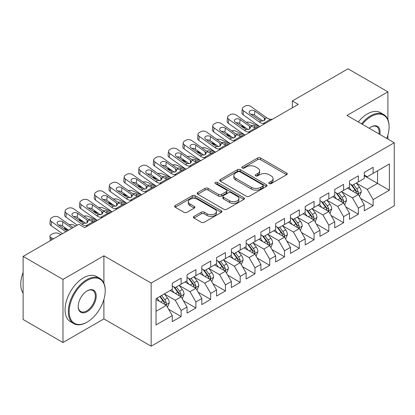 <?xml version="1.0" encoding="UTF-8"?>
<svg xmlns="http://www.w3.org/2000/svg" width="415" height="415" viewBox="0 0 415 415"><rect width="100%" height="100%" fill="white"/><g stroke="black" fill="none" stroke-linecap="round" stroke-linejoin="round"><path stroke-width="0.62" d="M269.2 183.606A1.437 0.83 0 0 0 271.228 183.606L286.635 174.715A2.049 1.183 0 0 0 287.232 173.88A2.049 1.183 0 0 0 286.635 173.039L260.537 157.975A2.049 1.183 0 0 0 257.642 157.975L242.236 166.866A1.437 0.83 0 0 0 241.815 167.453A1.437 0.83 0 0 0 242.236 168.039A1.437 0.83 0 0 0 244.269 168.039L246.261 166.887A6.562 3.787 0 0 1 255.536 166.887L257.71 168.142A6.562 3.787 0 0 1 259.634 170.824A6.562 3.787 0 0 1 257.71 173.501L255.718 174.653A1.437 0.83 0 0 0 255.298 175.239A1.437 0.83 0 0 0 255.718 175.825A1.437 0.83 0 0 0 257.746 175.825L259.743 174.674A6.562 3.787 0 0 1 269.019 174.674L271.192 175.929A6.562 3.787 0 0 1 273.117 178.606A6.562 3.787 0 0 1 271.192 181.282L269.2 182.434A1.437 0.83 0 0 0 268.78 183.02A1.437 0.83 0 0 0 269.2 183.606L269.2 182.434M194.002 216.397A2.049 1.183 0 0 0 193.4 217.232A2.049 1.183 0 0 0 194.002 218.067L201.322 222.295A2.049 1.183 0 0 0 204.222 222.295L221.325 212.418A2.049 1.183 0 0 0 221.926 211.583A2.049 1.183 0 0 0 221.325 210.747L195.232 195.678A2.049 1.183 0 0 0 192.332 195.678L175.229 205.555A2.049 1.183 0 0 0 174.627 206.395A2.049 1.183 0 0 0 175.229 207.23L184.068 212.335A2.049 1.183 0 0 0 186.968 212.335L194.293 208.107A2.049 1.183 0 0 0 194.889 207.272A2.049 1.183 0 0 0 194.293 206.437L189.904 203.905A5.483 3.164 0 0 1 188.301 201.664A5.483 3.164 0 0 1 191.683 198.738A5.483 3.164 0 0 1 197.659 199.423L214.84 209.342A5.483 3.164 0 0 1 216.443 211.583A5.483 3.164 0 0 1 213.061 214.508A5.483 3.164 0 0 1 207.085 213.818L204.222 212.169A2.049 1.183 0 0 0 201.322 212.169L194.002 216.397L194.002 218.067M103.895 283.16L103.895 255.801L62.987 279.42L23.116 256.397L78.793 224.256L84.696 227.664L298.255 104.373L292.347 100.959L292.347 107.781M103.895 255.801L151.159 283.087L394.25 142.739L394.25 205.84L151.159 346.188L151.159 283.087M387.901 119.634L387.901 91.834L346.992 115.453L394.25 142.739M387.901 91.834L348.024 68.812L292.347 100.959M246.406 196.264A2.049 1.183 0 0 0 249.306 196.264L266.409 186.392A2.049 1.183 0 0 0 267.011 185.552A2.049 1.183 0 0 0 266.409 184.716L240.316 169.652A2.049 1.183 0 0 0 237.416 169.652L220.313 179.529A2.049 1.183 0 0 0 219.711 180.364A2.049 1.183 0 0 0 220.313 181.199L246.406 196.264M215.883 183.918A1.437 0.83 0 0 1 217.341 184.12L217.341 182.413L243.87 197.732A2.049 1.183 0 0 1 244.466 198.567A2.049 1.183 0 0 1 243.87 199.402L226.761 209.279A2.049 1.183 0 0 1 223.861 209.279L197.768 194.215L197.768 192.539A2.049 1.183 0 0 0 197.167 193.38A2.049 1.183 0 0 0 197.768 194.215M197.768 192.539L205.088 188.317A2.049 1.183 0 0 1 207.988 188.317L218.57 194.422A2.049 1.183 0 0 0 221.47 194.422L226.325 191.621A2.049 1.183 0 0 0 226.927 190.786A2.049 1.183 0 0 0 226.325 189.946L215.312 183.586A1.437 0.83 0 0 1 214.892 182.999A1.437 0.83 0 0 1 215.774 182.237A1.437 0.83 0 0 1 217.341 182.413M364.271 175.737L377.562 183.414L377.562 170.793L389.374 163.972L373.132 173.351L373.132 167.297L364.271 172.412L364.271 178.466L358.363 181.879L358.363 175.825L349.503 180.94L349.503 186.994L343.594 190.402L343.594 184.348L334.734 189.468L334.734 195.522L328.825 198.93L328.825 192.876L319.965 197.991L319.965 204.045L314.056 207.459L314.056 201.405L305.196 206.52L305.196 212.573L299.288 215.982L299.288 209.928L290.427 215.048L290.427 221.102L284.519 224.51L284.519 218.456L275.659 223.571L275.659 229.625L269.75 233.038L269.75 226.984L260.89 232.099L260.89 238.153L254.981 241.561L254.981 235.507L246.121 240.627L246.121 246.681L240.212 250.089L240.212 244.036L231.352 249.15L231.352 255.204L225.444 258.618L225.444 252.564L216.583 257.679L216.583 263.733L210.675 267.146L210.675 261.092L201.815 266.207L201.815 272.261L195.906 275.669L195.906 269.615L187.046 274.73L187.046 280.784L181.137 284.197L181.137 278.143L172.277 283.258L172.277 289.312L156.03 298.691L156.03 324.955L172.277 315.576L166.368 305.341L156.03 299.376M389.374 163.972L389.374 190.236L373.132 199.615L367.223 189.38L356.516 183.197M360.651 198.463L373.132 205.669L373.132 199.615M373.132 205.669L364.271 210.784L364.271 204.73L358.363 208.138L352.454 197.908L341.747 191.725M345.882 206.986L358.363 214.192L358.363 208.138M358.363 214.192L349.503 219.312L349.503 213.258L343.594 216.666L337.686 206.437L326.979 200.253M331.113 215.515L343.594 222.72L343.594 216.666M343.594 222.72L334.734 227.835L334.734 221.781L328.825 225.195L322.917 214.96L312.21 208.781M316.344 224.043L328.825 231.248L328.825 225.195M328.825 231.248L319.965 236.363L319.965 230.309L314.056 233.718L308.148 223.488L297.441 217.304M301.575 232.571L314.056 239.771L314.056 233.718M314.056 239.771L305.196 244.892L305.196 238.838L299.288 242.246L293.379 232.016L282.672 225.833M286.807 241.094L299.288 248.3L299.288 242.246M299.288 248.3L290.427 253.415L290.427 247.361L284.519 250.774L278.61 240.539L267.903 234.361M272.038 249.623L284.519 256.828L284.519 250.774M284.519 256.828L275.659 261.943L275.659 255.889L269.75 259.297L263.841 249.067L253.134 242.884M257.269 258.151L269.75 265.351L269.75 259.297M269.75 265.351L260.89 270.471L260.89 264.417L254.981 267.825L249.073 257.596L238.366 251.412M242.5 266.674L254.981 273.879L254.981 267.825M254.981 273.879L246.121 278.994L246.121 272.94L240.212 276.354L234.304 266.119L223.597 259.94M227.731 275.202L240.212 282.408L240.212 276.354M240.212 282.408L231.352 287.522L231.352 281.469L225.444 284.877L219.535 274.647L208.828 268.464M212.962 283.73L225.444 290.936L225.444 284.877M225.444 290.936L216.583 296.051L216.583 289.997L210.675 293.405L204.766 283.175L194.059 276.992M198.194 292.253L210.675 299.459L210.675 293.405M210.675 299.459L201.815 304.574L201.815 298.52L195.906 301.933L189.997 291.698L179.29 285.52M183.425 300.782L195.906 307.987L195.906 301.933M195.906 307.987L187.046 313.102L187.046 307.048L181.137 310.462L175.229 300.227L164.522 294.043M168.656 309.31L181.137 316.515L181.137 310.462M181.137 316.515L172.277 321.63L172.277 315.576M172.277 285.904L175.229 287.605L181.137 284.197M156.03 311.312L166.368 305.341M187.046 277.376L189.997 279.082L195.906 275.669M175.229 300.227L181.137 296.818L170.207 290.505M187.046 307.048L181.137 296.818M201.815 268.847L204.766 270.554L210.675 267.146M189.997 291.698L195.906 288.29L184.976 281.982M201.815 298.52L195.906 288.29M216.583 260.324L219.535 262.026L225.444 258.618M204.766 283.175L210.675 279.762L199.745 273.454M216.583 289.997L210.675 279.762M231.352 251.796L234.304 253.503L240.212 250.089M219.535 274.647L225.444 271.239L214.514 264.926M231.352 281.469L225.444 271.239M246.121 243.268L249.073 244.975L254.981 241.561M234.304 266.119L240.212 262.711L229.282 256.403M246.121 272.94L240.212 262.711M260.89 234.745L263.841 236.446L269.75 233.038M249.073 257.596L254.981 254.182L244.051 247.874M260.89 264.417L254.981 254.182M275.659 226.217L278.61 227.923L284.519 224.51M263.841 249.067L269.75 245.659L258.82 239.346M275.659 255.889L269.75 245.659M290.427 217.688L293.379 219.395L299.288 215.982M278.61 240.539L284.519 237.131L273.589 230.818M290.427 247.361L284.519 237.131M305.196 209.165L308.148 210.867L314.056 207.459M293.379 232.016L299.288 228.603L288.358 222.295M305.196 238.838L299.288 228.603M319.965 200.637L322.917 202.344L328.825 198.93M308.148 223.488L314.056 220.075L303.126 213.767M319.965 230.309L314.056 220.075M334.734 192.109L337.686 193.815L343.594 190.402M322.917 214.96L328.825 211.551L317.895 205.238M334.734 221.781L328.825 211.551M349.503 183.58L352.454 185.287L358.363 181.879M337.686 206.437L343.594 203.023L332.664 196.715M349.503 213.258L343.594 203.023M364.271 175.057L367.223 176.759L373.132 173.351M352.454 197.908L358.363 194.495L347.433 188.187M364.271 204.73L358.363 194.495M23.116 256.397L23.116 319.498L62.987 342.52L103.895 318.902L151.159 346.188M62.987 279.42L62.987 342.52M387.901 139.072L387.901 135.057M367.223 189.38L377.562 183.414L389.374 190.236M103.895 318.902L103.895 299.459M269.776 183.809L271.192 182.989A6.562 3.787 0 0 0 273.117 180.312L273.117 178.606M259.634 170.824L259.634 172.526A6.562 3.787 0 0 1 257.71 175.208L256.294 176.027M286.604 174.731L260.537 159.682A2.049 1.183 0 0 0 257.642 159.682L242.811 168.241M266.383 186.408L240.316 171.359A2.049 1.183 0 0 0 237.416 171.359L220.339 181.215M262.788 186.138A1.437 0.83 0 0 0 263.209 185.552A1.437 0.83 0 0 0 262.788 184.966L239.88 171.743A1.437 0.83 0 0 0 237.852 171.743L235.751 172.956A6.562 3.787 0 0 0 233.827 175.633A6.562 3.787 0 0 0 235.751 178.315L251.407 187.352A6.562 3.787 0 0 0 260.682 187.352L262.788 186.138L262.788 187.845A1.437 0.83 0 0 0 263.209 187.258L263.209 185.552M233.827 175.633L233.827 177.34A6.562 3.787 0 0 0 235.751 180.017L235.751 178.315M262.788 187.845L260.682 189.058A6.562 3.787 0 0 1 251.407 189.058L235.751 180.017M197.794 194.23L205.088 190.018L205.088 188.317M226.927 190.786L226.927 192.487A2.049 1.183 0 0 1 226.325 193.328L221.47 196.129A2.049 1.183 0 0 1 218.57 196.129L207.988 190.018A2.049 1.183 0 0 0 205.088 190.018M217.341 184.12L243.838 199.418M229.552 200.767A5.483 3.164 0 0 0 235.528 201.451A5.483 3.164 0 0 0 238.916 198.526A5.483 3.164 0 0 0 237.307 196.285L231.259 192.793A2.049 1.183 0 0 0 228.359 192.793L223.498 195.595A2.049 1.183 0 0 0 222.902 196.435A2.049 1.183 0 0 0 223.498 197.27L229.552 200.767L229.552 202.468A5.483 3.164 0 0 0 235.528 203.158A5.483 3.164 0 0 0 238.916 200.232L238.916 198.526M222.902 196.435L222.902 198.137A2.049 1.183 0 0 0 223.498 198.977L223.498 197.27M229.552 202.468L223.498 198.977M216.443 211.583L216.443 213.289A5.483 3.164 0 0 1 213.061 216.215A5.483 3.164 0 0 1 207.085 215.525L204.222 213.875A2.049 1.183 0 0 0 201.322 213.875L194.028 218.083M188.301 201.664L188.301 203.371A5.483 3.164 0 0 0 189.904 205.607L189.904 203.905M194.262 208.123L189.904 205.607M221.299 212.433L195.232 197.384A2.049 1.183 0 0 0 192.332 197.384L175.255 207.246M359.457 196.388L361.283 191.922A5.535 3.196 -120 0 0 359.52 187.207L356.381 183.02M259.686 126.637L250.499 122.565A4.176 2.117 -5.4 0 0 246.38 122.316M351.381 190.469L348.999 187.284M246.22 128.204L243.117 126.829L243.216 127.867M347.884 188.446L347.609 188.083M357.32 193.893L358.176 193.125L358.295 192.155A5.535 3.196 -120 0 0 356.713 188.83L353.575 184.639M351.785 184.903L355.66 190.075A2.822 1.629 60 0 1 356.174 190.931L358.295 192.155M241.94 125.159A4.176 2.117 -5.4 0 0 241.914 125.517A4.176 2.117 -5.4 0 0 243.117 126.829M250.904 125.532A3.341 1.696 174.6 0 1 254.452 125.672L258.358 127.405M350.81 184.338L354.939 189.852A5.535 3.196 60 0 1 356.526 193.183L356.635 193.499M264.952 123.597L263.203 123.514A10.442 6.028 60 0 1 259.271 121.969L243.543 110.779L243.117 114.768A4.176 2.672 -173.9 0 1 241.919 112.621L242.344 108.631A4.176 2.672 6.1 0 0 243.543 110.779M259.785 126.58A15.666 9.042 60 0 1 258.846 125.958L243.117 114.768M272.333 119.333L270.59 119.255A10.442 6.028 60 0 1 266.653 117.704L250.93 106.515A4.176 2.672 6.1 0 0 245.042 106.136L243.564 106.987A4.176 2.672 6.1 0 0 242.344 108.631M264.376 120.542L264.236 117.694L265.226 119.209L264.246 120.62L260.859 121.05L250.152 113.767A3.341 2.137 -173.9 0 1 249.192 112.05A3.341 2.137 -173.9 0 1 250.167 110.732A3.341 2.137 -173.9 0 1 254.877 111.038L254.452 115.028L262.975 121.092M254.452 115.028A3.341 2.137 6.1 0 0 250.914 114.312M264.236 117.694L254.877 111.038M344.689 204.917L346.515 200.45A5.535 3.196 -120 0 0 344.751 195.735L341.612 191.548M244.917 135.166L235.73 131.093A4.176 2.117 -5.4 0 0 231.612 130.839M336.612 198.993L334.231 195.813M231.451 136.732L228.349 135.357L228.447 136.395M333.115 196.975L332.84 196.611M342.551 202.421L343.407 201.649L343.527 200.684A5.535 3.196 -120 0 0 341.944 197.353L338.806 193.167M337.016 193.426L340.891 198.603A2.822 1.629 60 0 1 341.405 199.459L343.527 200.684M227.171 133.687A4.176 2.117 -5.4 0 0 227.145 134.045A4.176 2.117 -5.4 0 0 228.349 135.357M236.135 134.061A3.341 1.696 174.6 0 1 239.683 134.201L243.589 135.933M336.041 192.866L340.17 198.38A5.535 3.196 60 0 1 341.758 201.706L341.867 202.027M329.92 213.445L331.746 208.973A5.535 3.196 -120 0 0 329.982 204.263L326.844 200.072M230.149 143.689L220.962 139.616A4.176 2.117 -5.4 0 0 216.843 139.367M321.843 207.521L319.462 204.336M216.682 145.255L213.58 143.881L213.678 144.918M318.346 205.498L318.072 205.14M327.783 210.95L328.639 210.177L328.758 209.212A5.535 3.196 -120 0 0 327.176 205.882L324.037 201.695M322.248 201.955L326.123 207.126A2.822 1.629 60 0 1 326.636 207.982L328.758 209.212M212.402 142.21A4.176 2.117 -5.4 0 0 212.376 142.573A4.176 2.117 -5.4 0 0 213.58 143.881M221.366 142.589A3.341 1.696 174.6 0 1 224.914 142.729L228.821 144.456M321.272 201.394L325.401 206.903A5.535 3.196 60 0 1 326.989 210.234L327.098 210.555M250.183 132.126L248.435 132.043A10.442 6.028 60 0 1 244.502 130.492L228.774 119.307L228.349 123.297A4.176 2.672 -173.9 0 1 227.15 121.144L227.576 117.16A4.176 2.672 6.1 0 0 228.774 119.307M245.016 135.103A15.666 9.042 60 0 1 244.077 134.481L228.349 123.297M257.565 127.862L255.822 127.779A10.442 6.028 60 0 1 251.884 126.227L236.161 115.043A4.176 2.672 6.1 0 0 230.273 114.659L228.795 115.515A4.176 2.672 6.1 0 0 227.576 117.16M249.607 129.07L249.467 126.222L250.458 127.737L249.477 129.148L246.09 129.573L235.383 122.295A3.341 2.137 -173.9 0 1 234.423 120.578A3.341 2.137 -173.9 0 1 235.398 119.261A3.341 2.137 -173.9 0 1 240.109 119.567L239.683 123.556L248.206 129.62M239.683 123.556A3.341 2.137 6.1 0 0 236.145 122.84M249.467 126.222L240.109 119.567M235.414 140.649L233.666 140.571A10.442 6.028 60 0 1 229.734 139.02L214.005 127.83L213.58 131.82A4.176 2.672 -173.9 0 1 212.381 129.672L212.807 125.683A4.176 2.672 6.1 0 0 214.005 127.83M230.247 143.632A15.666 9.042 60 0 1 229.308 143.009L213.58 131.82M242.796 136.39L241.053 136.307A10.442 6.028 60 0 1 237.115 134.756L221.392 123.571A4.176 2.672 6.1 0 0 215.504 123.188L214.026 124.038A4.176 2.672 6.1 0 0 212.807 125.683M234.838 137.593L234.698 134.751L235.689 136.26L234.708 137.671L231.321 138.102L220.614 130.824A3.341 2.137 -173.9 0 1 219.654 129.101A3.341 2.137 -173.9 0 1 220.63 127.789A3.341 2.137 -173.9 0 1 225.34 128.095L224.914 132.084L233.438 138.143M224.914 132.084A3.341 2.137 6.1 0 0 221.377 131.363M234.698 134.751L225.34 128.095M386.79 138.434A25.481 14.712 120 0 0 389.083 126.964A25.481 14.712 120 0 0 371.062 116.563A25.481 14.712 120 0 0 362.274 124.277M361.507 123.836A26.109 15.075 -60 0 1 370.621 115.795A26.109 15.075 -60 0 1 383.673 114.504A26.109 15.075 -60 0 1 389.083 126.456L389.083 126.964M369.194 128.271A12.741 7.356 -60 0 1 371.062 126.964L371.062 126.964A12.741 7.356 -60 0 1 379.875 134.439M379.056 133.967A12.113 6.993 120 0 0 376.675 126.622A12.113 6.993 120 0 0 370.839 127.099M358.259 121.958A26.109 15.075 -60 0 1 367.374 113.918A26.109 15.075 -60 0 1 380.425 112.626L383.673 114.504M87.207 280.447A25.481 14.712 120 0 0 69.191 311.655A25.481 14.712 120 0 0 87.207 322.056L86.766 322.31A26.109 15.075 -60 0 1 73.714 323.607A26.109 15.075 -60 0 1 69.71 302.685A26.109 15.075 -60 0 1 86.766 279.679A26.109 15.075 -60 0 1 99.818 278.382A26.109 15.075 -60 0 1 105.228 290.334L105.228 290.848A25.481 14.712 120 0 0 87.207 280.447M87.207 290.848L87.207 290.848A12.741 7.356 -60 0 1 96.218 296.051A12.741 7.356 -60 0 1 87.207 311.655A12.741 7.356 -60 0 1 78.202 306.452A12.741 7.356 -60 0 1 87.207 290.848L87.207 290.848M78.202 306.192A12.113 6.993 120 0 0 80.707 311.483A12.113 6.993 120 0 0 86.766 310.887A12.113 6.993 120 0 0 94.682 300.211A12.113 6.993 120 0 0 92.825 290.505A12.113 6.993 120 0 0 86.984 290.982M23.116 293.265A26.109 15.075 -60 0 1 23.116 272.396M73.714 323.607L70.462 321.729A26.109 15.075 -60 0 1 66.462 300.808A26.109 15.075 -60 0 1 83.519 277.801A26.109 15.075 -60 0 1 96.571 276.509L99.818 278.382M86.766 322.31L87.207 322.056A25.481 14.712 120 0 0 105.228 290.848M315.151 221.968L316.977 217.501A5.535 3.196 -120 0 0 315.213 212.786L312.075 208.6M215.38 152.217L206.198 148.145A4.176 2.117 -5.4 0 0 202.074 147.896M307.074 216.049L304.693 212.864M201.913 153.783L198.811 152.409L198.91 153.446M303.578 214.026L303.303 213.663M313.014 219.473L313.87 218.705L313.994 217.735A5.535 3.196 -120 0 0 312.407 214.41L309.268 210.218M307.479 210.483L311.354 215.655A2.822 1.629 60 0 1 311.867 216.511L313.994 217.735M197.633 150.738A4.176 2.117 -5.4 0 0 197.607 151.096A4.176 2.117 -5.4 0 0 198.811 152.409M206.597 151.112A3.341 1.696 174.6 0 1 210.146 151.252L214.052 152.985M306.503 209.917L310.633 215.432A5.535 3.196 60 0 1 312.22 218.762L312.329 219.084M300.382 230.496L302.213 226.03A5.535 3.196 -120 0 0 300.444 221.314L297.306 217.128M200.611 160.745L191.429 156.673A4.176 2.117 -5.4 0 0 187.305 156.419M292.305 224.572L289.924 221.392M187.144 162.312L184.042 160.937L184.141 161.975M288.809 222.554L288.534 222.191M298.245 228.001L299.101 227.228L299.225 226.263A5.535 3.196 -120 0 0 297.638 222.933L294.5 218.747M292.71 219.006L296.585 224.183A2.822 1.629 60 0 1 297.099 225.039L299.225 226.263M182.865 159.267A4.176 2.117 -5.4 0 0 182.839 159.625A4.176 2.117 -5.4 0 0 184.042 160.937M191.829 159.64A3.341 1.696 174.6 0 1 195.377 159.78L199.283 161.513M291.735 218.446L295.864 223.96A5.535 3.196 60 0 1 297.451 227.285L297.56 227.607M220.645 149.177L218.897 149.094A10.442 6.028 60 0 1 214.965 147.548L199.236 136.359L198.811 140.348A4.176 2.672 -173.9 0 1 197.613 138.2L198.038 134.211A4.176 2.672 6.1 0 0 199.236 136.359M215.478 152.16A15.666 9.042 60 0 1 214.539 151.537L198.811 140.348M228.027 144.913L226.284 144.835A10.442 6.028 60 0 1 222.347 143.284L206.623 132.095A4.176 2.672 6.1 0 0 200.736 131.716L199.257 132.567A4.176 2.672 6.1 0 0 198.038 134.211M220.069 146.122L219.929 143.274L220.92 144.788L219.94 146.199L216.552 146.63L205.845 139.347A3.341 2.137 -173.9 0 1 204.886 137.63A3.341 2.137 -173.9 0 1 205.861 136.312A3.341 2.137 -173.9 0 1 210.571 136.618L210.146 140.607L218.669 146.671M210.146 140.607A3.341 2.137 6.1 0 0 206.613 139.891M219.929 143.274L210.571 136.618M205.876 157.705L204.128 157.622A10.442 6.028 60 0 1 200.196 156.071L184.468 144.887L184.042 148.876A4.176 2.672 -173.9 0 1 182.844 146.728L183.269 142.739A4.176 2.672 6.1 0 0 184.468 144.887M200.71 160.688A15.666 9.042 60 0 1 199.771 160.06L184.042 148.876M213.258 153.441L211.515 153.358A10.442 6.028 60 0 1 207.578 151.812L191.855 140.623A4.176 2.672 6.1 0 0 185.967 140.239L184.488 141.095A4.176 2.672 6.1 0 0 183.269 142.739M205.3 154.65L205.16 151.802L206.151 153.317L205.176 154.728L201.783 155.153L191.076 147.875A3.341 2.137 -173.9 0 1 190.117 146.158A3.341 2.137 -173.9 0 1 191.092 144.84A3.341 2.137 -173.9 0 1 195.802 145.146L195.377 149.135L203.9 155.2M195.377 149.135A3.341 2.137 6.1 0 0 191.844 148.42M205.16 151.802L195.802 145.146M285.613 239.024L287.445 234.553A5.535 3.196 -120 0 0 285.676 229.843L282.537 225.651M185.842 169.268L176.66 165.196A4.176 2.117 -5.4 0 0 172.536 164.947M277.542 233.1L275.155 229.915M172.375 170.835L169.273 169.46L169.372 170.498M274.04 231.077L273.765 230.719M283.476 236.529L284.332 235.756L284.457 234.791A5.535 3.196 -120 0 0 282.869 231.461L279.731 227.275M277.941 227.534L281.816 232.706A2.822 1.629 60 0 1 282.33 233.562L284.457 234.791M168.096 167.79A4.176 2.117 -5.4 0 0 168.07 168.153A4.176 2.117 -5.4 0 0 169.273 169.46M177.06 168.168A3.341 1.696 174.6 0 1 180.608 168.308L184.514 170.036M276.966 226.974L281.1 232.483A5.535 3.196 60 0 1 282.682 235.813L282.791 236.135M191.108 166.228L189.359 166.15A10.442 6.028 60 0 1 185.427 164.599L169.699 153.41L169.273 157.399A4.176 2.672 -173.9 0 1 168.075 155.251L168.5 151.262A4.176 2.672 6.1 0 0 169.699 153.41M185.941 169.211A15.666 9.042 60 0 1 185.002 168.589L169.273 157.399M198.489 161.969L196.746 161.886A10.442 6.028 60 0 1 192.809 160.335L177.086 149.151A4.176 2.672 6.1 0 0 171.198 148.767L169.719 149.618A4.176 2.672 6.1 0 0 168.5 151.262M190.532 163.173L190.392 160.33L191.382 161.84L190.407 163.251L187.015 163.681L176.308 156.403A3.341 2.137 -173.9 0 1 175.348 154.681A3.341 2.137 -173.9 0 1 176.323 153.368A3.341 2.137 -173.9 0 1 181.033 153.675L180.608 157.664L189.131 163.723M180.608 157.664A3.341 2.137 6.1 0 0 177.075 156.943M190.392 160.33L181.033 153.675M270.845 247.548L272.676 243.081A5.535 3.196 -120 0 0 270.907 238.371L267.768 234.179M171.073 177.796L161.892 173.724A4.176 2.117 -5.4 0 0 157.767 173.475M262.773 241.629L260.387 238.443M157.607 179.363L154.505 177.988L154.603 179.026M259.271 239.605L259.002 239.242M268.707 245.052L269.563 244.285L269.688 243.32A5.535 3.196 -120 0 0 268.1 239.989L264.962 235.798M263.172 236.062L267.047 241.234A2.822 1.629 60 0 1 267.561 242.09L269.688 243.32M153.327 176.318A4.176 2.117 -5.4 0 0 153.301 176.676A4.176 2.117 -5.4 0 0 154.505 177.988M162.296 176.691A3.341 1.696 174.6 0 1 165.839 176.832L169.745 178.564M262.202 235.497L266.331 241.011A5.535 3.196 60 0 1 267.914 244.342L268.028 244.663M176.339 174.757L174.591 174.674A10.442 6.028 60 0 1 170.658 173.128L154.93 161.938L154.505 165.927A4.176 2.672 -173.9 0 1 153.306 163.78L153.732 159.791A4.176 2.672 6.1 0 0 154.93 161.938M171.172 177.739A15.666 9.042 60 0 1 170.233 177.117L154.505 165.927M183.721 170.492L181.978 170.415A10.442 6.028 60 0 1 178.04 168.864L162.317 157.674A4.176 2.672 6.1 0 0 156.429 157.295L154.951 158.146A4.176 2.672 6.1 0 0 153.732 159.791M175.763 171.701L175.623 168.853L176.614 170.368L175.638 171.779L172.246 172.209L161.539 164.926A3.341 2.137 -173.9 0 1 160.579 163.209A3.341 2.137 -173.9 0 1 161.56 161.897A3.341 2.137 -173.9 0 1 166.27 162.198L165.839 166.187L174.362 172.251M165.839 166.187A3.341 2.137 6.1 0 0 162.306 165.471M175.623 168.853L166.27 162.198M256.076 256.076L257.907 251.609A5.535 3.196 -120 0 0 256.138 246.894L253 242.708M156.305 186.325L147.123 182.252A4.176 2.117 -5.4 0 0 142.999 181.998M248.004 250.152L245.618 246.972M142.838 187.891L139.736 186.517L139.834 187.554M244.502 248.134L244.233 247.771M253.939 253.581L254.794 252.808L254.919 251.843A5.535 3.196 -120 0 0 253.332 248.518L250.193 244.326M248.403 244.585L252.279 249.763A2.822 1.629 60 0 1 252.792 250.619L254.919 251.843M138.558 184.846A4.176 2.117 -5.4 0 0 138.532 185.204A4.176 2.117 -5.4 0 0 139.736 186.517M147.527 185.22A3.341 1.696 174.6 0 1 151.07 185.36L154.977 187.092M247.433 244.025L251.563 249.54A5.535 3.196 60 0 1 253.145 252.865L253.259 253.186M161.57 183.285L159.827 183.202A10.442 6.028 60 0 1 155.89 181.651L140.161 170.466L139.736 174.456A4.176 2.672 -173.9 0 1 138.537 172.308L138.963 168.319A4.176 2.672 6.1 0 0 140.161 170.466M156.403 186.268A15.666 9.042 60 0 1 155.464 185.64L139.736 174.456M168.952 179.021L167.209 178.938A10.442 6.028 60 0 1 163.271 177.392L147.548 166.202A4.176 2.672 6.1 0 0 141.66 165.818L140.182 166.674A4.176 2.672 6.1 0 0 138.963 168.319M160.994 180.229L160.854 177.381L161.845 178.896L160.87 180.307L157.477 180.733L146.77 173.454A3.341 2.137 -173.9 0 1 145.81 171.737A3.341 2.137 -173.9 0 1 146.791 170.42A3.341 2.137 -173.9 0 1 151.501 170.726L151.07 174.715L159.593 180.779M151.07 174.715A3.341 2.137 6.1 0 0 147.538 173.999M160.854 177.381L151.501 170.726M241.307 264.604L243.138 260.132A5.535 3.196 -120 0 0 241.369 255.422L238.231 251.236M141.536 194.848L132.354 190.781A4.176 2.117 -5.4 0 0 128.23 190.526M233.235 258.68L230.849 255.495M128.069 196.414L124.967 195.04L125.065 196.077M229.734 256.662L229.464 256.299M239.17 262.109L240.026 261.336L240.15 260.371A5.535 3.196 -120 0 0 238.563 257.041L235.424 252.854M233.635 253.114L237.51 258.286A2.822 1.629 60 0 1 238.023 259.142L240.15 260.371M123.789 193.369A4.176 2.117 -5.4 0 0 123.763 193.732A4.176 2.117 -5.4 0 0 124.967 195.04M132.758 193.748A3.341 1.696 174.6 0 1 136.302 193.888L140.208 195.615M232.665 252.553L236.794 258.063A5.535 3.196 60 0 1 238.376 261.393L238.49 261.715M146.801 191.813L145.058 191.73A10.442 6.028 60 0 1 141.121 190.179L125.392 178.99L124.967 182.979A4.176 2.672 -173.9 0 1 123.769 180.831L124.194 176.842A4.176 2.672 6.1 0 0 125.392 178.99M141.634 194.791A15.666 9.042 60 0 1 140.695 194.168L124.967 182.979M154.183 187.549L152.44 187.466A10.442 6.028 60 0 1 148.503 185.915L132.779 174.731A4.176 2.672 6.1 0 0 126.891 174.347L125.413 175.197A4.176 2.672 6.1 0 0 124.194 176.842M146.225 188.758L146.085 185.91L147.076 187.424L146.101 188.835L142.708 189.261L132.006 181.983A3.341 2.137 -173.9 0 1 131.041 180.26A3.341 2.137 -173.9 0 1 132.022 178.948A3.341 2.137 -173.9 0 1 136.732 179.254L136.302 183.243L144.825 189.302M136.302 183.243A3.341 2.137 6.1 0 0 132.769 182.522M146.085 185.91L136.732 179.254M226.538 273.127L228.369 268.661A5.535 3.196 -120 0 0 226.6 263.95L223.462 259.759M126.767 203.376L117.585 199.304A4.176 2.117 -5.4 0 0 113.461 199.055M218.466 267.208L216.08 264.023M113.3 204.943L110.198 203.568L110.297 204.605M214.965 265.185L214.695 264.822M224.401 270.632L225.257 269.864L225.381 268.899A5.535 3.196 -120 0 0 223.794 265.569L220.656 261.383M218.866 261.642L222.741 266.814A2.822 1.629 60 0 1 223.254 267.67L225.381 268.899M109.021 201.898A4.176 2.117 -5.4 0 0 108.995 202.261A4.176 2.117 -5.4 0 0 110.198 203.568M117.99 202.271A3.341 1.696 174.6 0 1 121.538 202.411L125.439 204.144M217.896 261.082L222.025 266.591A5.535 3.196 60 0 1 223.607 269.921L223.721 270.243M132.032 200.336L130.289 200.258A10.442 6.028 60 0 1 126.352 198.707L110.623 187.518L110.198 191.507A4.176 2.672 -173.9 0 1 109 189.359L109.425 185.37A4.176 2.672 6.1 0 0 110.623 187.518M126.866 203.319A15.666 9.042 60 0 1 125.927 202.696L110.198 191.507M139.414 196.072L137.671 195.994A10.442 6.028 60 0 1 133.734 194.443L118.01 183.254A4.176 2.672 6.1 0 0 112.123 182.875L110.644 183.726A4.176 2.672 6.1 0 0 109.425 185.37M131.456 197.281L131.316 194.433L132.307 195.947L131.332 197.358L127.945 197.789L117.238 190.506A3.341 2.137 -173.9 0 1 116.278 188.789A3.341 2.137 -173.9 0 1 117.253 187.476A3.341 2.137 -173.9 0 1 121.963 187.782L121.538 191.766L130.056 197.831M121.538 191.766A3.341 2.137 6.1 0 0 118 191.05M131.316 194.433L121.963 187.782M211.769 281.655L213.601 277.189A5.535 3.196 -120 0 0 211.832 272.473L208.693 268.287M111.998 211.904L102.816 207.832A4.176 2.117 -5.4 0 0 98.692 207.578M203.698 275.731L201.311 272.551M98.531 213.471L95.429 212.096L95.528 213.134M200.196 273.713L199.926 273.35M209.632 279.16L210.488 278.387L210.613 277.422A5.535 3.196 -120 0 0 209.025 274.097L205.887 269.906M204.097 270.17L207.972 275.342A2.822 1.629 60 0 1 208.486 276.198L210.613 277.422M94.252 210.426A4.176 2.117 -5.4 0 0 94.226 210.784A4.176 2.117 -5.4 0 0 95.429 212.096M103.221 210.799A3.341 1.696 174.6 0 1 106.769 210.939L110.67 212.672M203.127 269.605L207.256 275.119A5.535 3.196 60 0 1 208.838 278.449L208.953 278.766M117.263 208.864L115.52 208.781A10.442 6.028 60 0 1 111.583 207.23L95.855 196.046L95.429 200.035A4.176 2.672 -173.9 0 1 94.231 197.888L94.656 193.898A4.176 2.672 6.1 0 0 95.855 196.046M112.097 211.847A15.666 9.042 60 0 1 111.158 211.219L95.429 200.035M124.645 204.6L122.902 204.517A10.442 6.028 60 0 1 118.965 202.971L103.242 191.782A4.176 2.672 6.1 0 0 97.354 191.398L95.875 192.254A4.176 2.672 6.1 0 0 94.656 193.898M116.688 205.809L116.548 202.961L117.538 204.476L116.563 205.887L113.176 206.312L102.469 199.034A3.341 2.137 -173.9 0 1 101.509 197.317A3.341 2.137 -173.9 0 1 102.484 195.999A3.341 2.137 -173.9 0 1 107.195 196.305L106.769 200.295L115.287 206.359M106.769 200.295A3.341 2.137 6.1 0 0 103.231 199.579M116.548 202.961L107.195 196.305M197.001 290.184L198.832 285.712A5.535 3.196 -120 0 0 197.063 281.002L193.924 276.815M97.229 220.427L88.047 216.36A4.176 2.117 -5.4 0 0 83.923 216.106M188.929 284.259L186.543 281.074M83.763 221.994L80.66 220.619L80.759 221.657M185.427 282.242L185.157 281.878M194.863 287.688L195.719 286.915L195.844 285.951A5.535 3.196 -120 0 0 194.256 282.62L191.123 278.434M189.328 278.693L193.203 283.865A2.822 1.629 60 0 1 193.717 284.721L195.844 285.951M79.483 218.954A4.176 2.117 -5.4 0 0 79.457 219.312A4.176 2.117 -5.4 0 0 80.66 220.619M88.452 219.328A3.341 1.696 174.6 0 1 92 219.468L95.901 221.195M188.358 278.133L192.487 283.642A5.535 3.196 60 0 1 194.07 286.973L194.184 287.294M102.495 217.393L100.752 217.31A10.442 6.028 60 0 1 96.814 215.759L81.086 204.574L80.66 208.563A4.176 2.672 -173.9 0 1 79.462 206.411L79.888 202.421A4.176 2.672 6.1 0 0 81.086 204.574M97.328 220.37A15.666 9.042 60 0 1 96.389 219.748L80.66 208.563M109.882 213.128L108.133 213.045A10.442 6.028 60 0 1 104.196 211.494L88.473 200.31A4.176 2.672 6.1 0 0 82.585 199.926L81.107 200.777A4.176 2.672 6.1 0 0 79.888 202.421M101.919 214.337L101.779 211.489L102.77 213.004L101.794 214.415L98.407 214.84L87.7 207.562A3.341 2.137 -173.9 0 1 86.74 205.845A3.341 2.137 -173.9 0 1 87.715 204.528A3.341 2.137 -173.9 0 1 92.426 204.834L92 208.823L100.518 214.882M92 208.823A3.341 2.137 6.1 0 0 88.462 208.107M101.779 211.489L92.426 204.834M182.232 298.712L184.063 294.24A5.535 3.196 -120 0 0 182.294 289.53L179.156 285.338M75.779 225.993L73.279 224.883A4.176 2.117 -5.4 0 0 69.155 224.634M174.16 292.788L171.774 289.603M68.392 230.258L65.892 229.147L65.99 230.185M170.658 290.765L170.389 290.401M180.094 296.217L180.95 295.444L181.075 294.479A5.535 3.196 -120 0 0 179.488 291.148L176.354 286.962M174.559 287.221L178.434 292.393A2.822 1.629 60 0 1 178.948 293.249L181.075 294.479M64.714 227.477A4.176 2.117 -5.4 0 0 64.688 227.84A4.176 2.117 -5.4 0 0 65.892 229.147M173.589 286.661L177.719 292.17A5.535 3.196 60 0 1 179.301 295.501L179.415 295.822M87.726 225.916L85.983 225.838A10.442 6.028 60 0 1 82.046 224.287L66.317 213.097L65.892 217.087A4.176 2.672 -173.9 0 1 64.693 214.939L65.119 210.95A4.176 2.672 6.1 0 0 66.317 213.097M77.232 225.153L65.892 217.087M95.113 221.651L93.365 221.574A10.442 6.028 60 0 1 89.427 220.023L73.704 208.833A4.176 2.672 6.1 0 0 67.816 208.454L66.338 209.305A4.176 2.672 6.1 0 0 65.119 210.95M87.15 222.86L87.01 220.012L88.001 221.527L87.026 222.938L83.638 223.369L72.931 216.091A3.341 2.137 -173.9 0 1 71.971 214.368A3.341 2.137 -173.9 0 1 72.947 213.056A3.341 2.137 -173.9 0 1 77.657 213.362L77.232 217.351L85.749 223.41M77.232 217.351A3.341 2.137 6.1 0 0 73.694 216.63M87.01 220.012L77.657 213.362M167.463 307.235L169.294 302.768A5.535 3.196 -120 0 0 167.525 298.053L164.387 293.867M61.01 234.522L58.51 233.412A4.176 2.117 -5.4 0 0 52.622 233.816L51.144 234.667A4.176 2.117 -5.4 0 0 49.919 236.363A4.176 2.117 -5.4 0 0 51.123 237.676L51.356 240.093M159.391 301.316L157.005 298.131M53.623 238.786L51.123 237.676M165.326 304.74L166.182 303.972L166.306 303.002A5.535 3.196 -120 0 0 164.719 299.677L161.585 295.485M160.195 296.289L163.666 300.922A2.822 1.629 60 0 1 164.179 301.778L166.306 303.002M159.811 296.512L162.95 300.699A5.535 3.196 60 0 1 164.532 304.029L164.646 304.345M65.793 231.757L51.548 221.626L51.123 225.615A4.176 2.672 -173.9 0 1 49.925 223.467L50.35 219.478A4.176 2.672 6.1 0 0 51.548 221.626M62.463 233.681L51.123 225.615M73.18 227.493L58.935 217.361A4.176 2.672 6.1 0 0 53.047 216.978L51.569 217.834A4.176 2.672 6.1 0 0 50.35 219.478M67.121 230.989L58.162 224.614A3.341 2.137 -173.9 0 1 57.203 222.897A3.341 2.137 -173.9 0 1 58.178 221.579A3.341 2.137 -173.9 0 1 62.888 221.885L62.463 225.874L68.517 230.185M62.463 225.874A3.341 2.137 6.1 0 0 58.925 225.158M71.847 228.26L62.888 221.885M271.192 182.989L271.192 181.282M255.718 175.825L255.718 174.653M257.71 175.208L257.71 173.501M242.236 168.039L242.236 166.866M257.642 159.682L257.642 157.975M260.537 159.682L260.537 157.975M286.635 174.715L286.635 173.039M220.313 181.199L220.313 179.529M237.416 171.359L237.416 169.652M240.316 171.359L240.316 169.652M266.409 186.392L266.409 184.716M251.407 189.058L251.407 187.352M260.682 189.058L260.682 187.352M207.988 190.018L207.988 188.317M218.57 196.129L218.57 194.422M221.47 196.129L221.47 194.422M226.325 193.328L226.325 191.621M243.87 199.402L243.87 197.732M201.322 213.875L201.322 212.169M204.222 213.875L204.222 212.169M207.085 215.525L207.085 213.818M194.293 208.107L194.293 206.437M175.229 207.23L175.229 205.555M192.332 197.384L192.332 195.678M195.232 197.384L195.232 195.678M221.325 212.418L221.325 210.747M357.668 194.096L361.247 192.031M356.713 188.83L359.52 187.207M352.631 191.185L354.939 189.852M254.452 125.672L254.634 127.587M260.859 121.05L259.271 121.969M266.653 117.704L265.06 118.623M270.59 119.255L263.203 123.514M342.899 202.624L346.478 200.554M341.944 197.353L344.751 195.735M337.862 199.714L340.17 198.38M239.683 134.201L239.865 136.115M328.13 211.152L331.71 209.082M327.176 205.882L329.982 204.263M323.093 208.242L325.401 206.903M224.914 142.729L225.096 144.643M246.09 129.573L244.502 130.492M251.884 126.227L250.292 127.151M255.822 127.779L248.435 132.043M231.321 138.102L229.734 139.02M237.115 134.756L235.528 135.674M241.053 136.307L233.666 140.571M313.361 219.675L316.946 217.61M312.407 214.41L315.213 212.786M308.324 216.765L310.633 215.432M210.146 151.252L210.327 153.166M298.593 228.203L302.177 226.134M297.638 222.933L300.444 221.314M293.555 225.293L295.864 223.96M195.377 159.78L195.558 161.694M216.552 146.63L214.965 147.548M222.347 143.284L220.759 144.202M226.284 144.835L218.897 149.094M201.783 155.153L200.196 156.071M207.578 151.812L205.99 152.73M211.515 153.358L204.128 157.622M283.824 236.732L287.408 234.662M282.869 231.461L285.676 229.843M278.787 233.821L281.1 232.483M180.608 168.308L180.79 170.223M187.015 163.681L185.427 164.599M192.809 160.335L191.222 161.253M196.746 161.886L189.359 166.15M269.055 245.255L272.639 243.19M268.1 239.989L270.907 238.371M264.018 242.344L266.331 241.011M165.839 176.832L166.021 178.746M172.246 172.209L170.658 173.128M178.04 168.864L176.453 169.782M181.978 170.415L174.591 174.674M254.286 253.783L257.871 251.713M253.332 248.518L256.138 246.894M249.249 250.873L251.563 249.54M151.07 185.36L151.257 187.274M157.477 180.733L155.89 181.651M163.271 177.392L161.684 178.31M167.209 178.938L159.827 183.202M239.517 262.311L243.102 260.241M238.563 257.041L241.369 255.422M234.48 259.401L236.794 258.063M136.302 193.888L136.488 195.802M142.708 189.261L141.121 190.179M148.503 185.915L146.915 186.833M152.44 187.466L145.058 191.73M224.748 270.834L228.333 268.77M223.794 265.569L226.6 263.95M219.711 267.924L222.025 266.591M121.538 202.411L121.719 204.325M127.945 197.789L126.352 198.707M133.734 194.443L132.146 195.361M137.671 195.994L130.289 200.258M209.98 279.362L213.564 277.293M209.025 274.097L211.832 272.473M204.943 276.452L207.256 275.119M106.769 210.939L106.951 212.854M113.176 206.312L111.583 207.23M118.965 202.971L117.378 203.89M122.902 204.517L115.52 208.781M195.211 287.891L198.795 285.821M194.256 282.62L197.063 281.002M190.174 284.981L192.487 283.642M92 219.468L92.182 221.382M98.407 214.84L96.814 215.759M104.196 211.494L102.609 212.413M108.133 213.045L100.752 217.31M180.442 296.414L184.027 294.349M179.488 291.148L182.294 289.53M175.405 293.509L177.719 292.17M83.638 223.369L82.046 224.287M89.427 220.023L87.84 220.941M93.365 221.574L85.983 225.838M165.673 304.942L169.258 302.872M164.719 299.677L167.525 298.053M160.636 302.032L162.95 300.699M241.914 125.517L242.059 127.042M227.145 134.045L227.29 135.57M212.376 142.573L212.522 144.093M197.607 151.096L197.753 152.621M182.839 159.625L182.984 161.15M168.07 168.153L168.215 169.673M153.301 176.676L153.446 178.201M138.532 185.204L138.677 186.729M123.763 193.732L123.909 195.257M108.995 202.261L109.14 203.781M94.226 210.784L94.371 212.309M79.457 219.312L79.602 220.837M64.688 227.84L64.833 229.36M49.919 236.363L50.329 240.684"/></g></svg>
